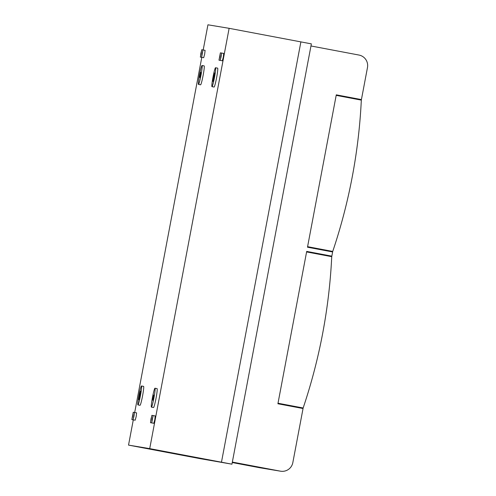 <?xml version="1.0" encoding="UTF-8"?>
<svg xmlns="http://www.w3.org/2000/svg" width="496" height="496" viewBox="0 0 496 496"><rect width="100%" height="100%" fill="white"/><g stroke="black" fill="none" stroke-linecap="round" stroke-linejoin="round"><path stroke-width="0.74" d="M203.186 49.978L207.942 24.8L229.133 28.322L149.718 448.626L128.526 445.104L133.294 419.87M231.948 464.175L221.47 462.198L300.886 41.887L221.47 462.198L200.279 458.676L231.948 464.175L311.364 43.871L229.133 28.322M175.968 453.989L145.545 448.235L175.968 453.989M190.972 456.673L152.154 449.333L190.972 456.673M128.526 445.104L200.279 458.676L221.47 462.198L149.718 448.626M189.218 456.19L158.788 450.436L189.218 456.19M218.978 60.183L220.373 52.83L218.978 60.183L221.117 60.555M200.353 57.09L201.742 49.73L200.353 57.09L202.492 57.462M133.095 419.808L135.191 420.205L136.177 416.572L136.586 412.852L134.49 412.455L133.095 419.808L134.49 412.455M151.726 422.902L153.822 423.299L154.808 419.672L155.211 415.946L153.115 415.549L151.726 422.902L153.115 415.549M198.474 84.413L200.57 84.81A9.622 0.756 -79.3 0 0 203.106 75.473A9.622 0.756 -79.3 0 0 204.147 65.894L202.052 65.497A9.622 0.756 -79.3 0 0 199.522 74.834A9.622 0.756 -79.3 0 0 198.474 84.413A9.622 0.756 -79.3 0 0 201.01 75.076A9.622 0.756 -79.3 0 0 202.052 65.497M151.416 407.135L153.512 407.532A9.622 0.756 -79.3 0 0 156.042 398.201A9.622 0.756 -79.3 0 0 157.089 388.622L154.994 388.225A9.622 0.756 -79.3 0 0 152.458 397.556A9.622 0.756 -79.3 0 0 151.416 407.135A9.622 0.756 -79.3 0 0 153.946 397.804A9.622 0.756 -79.3 0 0 154.994 388.225M134.689 412.492L201.791 57.356M137.919 404.897L140.015 405.294A9.622 0.756 -79.3 0 0 142.55 395.957A9.622 0.756 -79.3 0 0 143.592 386.378L141.496 385.981A9.622 0.756 -79.3 0 0 138.967 395.3A9.622 0.756 -79.3 0 0 137.919 404.897A9.622 0.756 -79.3 0 0 140.455 395.56A9.622 0.756 -79.3 0 0 141.496 385.981M211.972 86.651L214.067 87.048A9.622 0.756 -79.3 0 0 216.597 77.717A9.622 0.756 -79.3 0 0 217.645 68.138L215.549 67.741A9.622 0.756 -79.3 0 0 213.02 77.054A9.622 0.756 -79.3 0 0 211.972 86.651A9.622 0.756 -79.3 0 0 214.508 77.32A9.622 0.756 -79.3 0 0 215.549 67.741M150.48 422.697L151.875 415.344L150.48 422.697L152.619 423.069M131.855 419.604L133.244 412.244L131.855 419.604L133.994 419.976M201.593 57.294L203.689 57.691L204.674 54.058L205.084 50.338L202.988 49.941L201.593 57.294L202.988 49.941M220.224 60.388L222.32 60.785L223.305 57.158L223.708 53.432L221.613 53.035L220.224 60.388L221.613 53.035M152.83 400.328L153.537 397.736L153.574 395.033L152.873 397.625L152.83 400.328M139.618 397.048L140.504 391.232L139.202 396.98L138.917 399.64L139.618 397.048L139.202 396.98M199.894 77.605L200.595 75.014L200.638 72.304L199.938 74.896L199.894 77.605M213.671 78.808L214.557 72.993L213.255 78.74L212.964 81.4L213.671 78.808M152.216 419.188L151.943 421.848L152.929 416.609L152.216 419.188M150.97 418.984L150.697 421.643L151.689 416.404L150.97 418.984M134.001 416.163L134.304 413.515L133.312 418.754L134.001 416.163M132.761 415.958L133.064 413.311L132.072 418.543L132.761 415.958M200.843 53.376L200.57 56.029L201.562 50.797L200.843 53.376M202.083 53.58L201.81 56.24L202.802 51.001L202.083 53.58M219.883 56.538L220.187 53.89L219.195 59.129L219.883 56.538M221.123 56.749L221.427 54.095L220.441 59.334L221.123 56.749M153.958 449.686L190.507 456.58L153.958 449.686M182.069 454.987L152.694 449.438L182.069 454.987M160.22 450.715L188.734 456.097L160.22 450.715M180.308 454.503L159.328 450.535L180.308 454.503M146.971 448.514L175.491 453.896L146.971 448.514M167.065 452.302L146.084 448.334L167.065 452.302M310.967 45.973L358.986 55.056A10.695 10.658 99.4 0 1 367.474 67.543L361.423 99.591L336.282 94.841L307.489 247.2L332.63 251.956L331.836 256.159L306.609 251.863M361.423 99.591L336.195 95.3M331.836 256.159L306.695 251.404L277.909 403.763L303.05 408.518L292.826 462.632A10.695 10.658 99.4 0 1 280.364 471.157L232.345 462.08M280.593 471.2L259.73 467.734A10.695 10.658 -80.6 0 1 259.501 467.691L280.364 471.157M232.258 462.539L259.501 467.691M277.921 403.701L303.149 407.991L278.008 403.236L306.596 251.931L331.737 256.68A557.027 555.309 -80.6 0 1 303.149 407.991M307.501 247.138L332.729 251.429L307.588 246.673L336.183 95.362L361.324 100.118A557.027 555.309 -80.6 0 1 332.729 251.429M140.213 393.905L139.798 393.83M213.664 78.814L213.255 78.74M214.266 75.665L213.85 75.584M151.875 415.344L153.078 415.567M133.244 412.244L134.447 412.474M201.742 49.73L202.945 49.96M220.373 52.83L221.576 53.053"/></g></svg>
